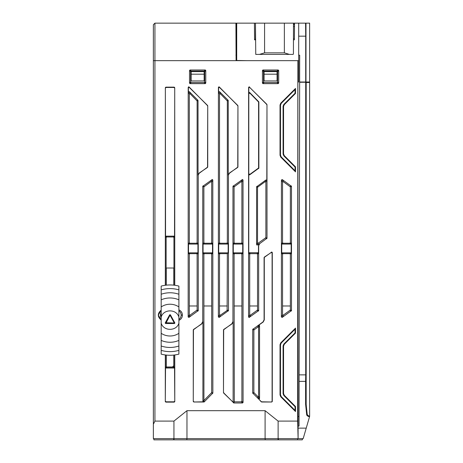 <?xml version="1.0" encoding="UTF-8"?>
<svg xmlns="http://www.w3.org/2000/svg" width="463" height="463" viewBox="0 0 463 463"><rect width="100%" height="100%" fill="white"/><g stroke="black" fill="none" stroke-linecap="round" stroke-linejoin="round"><path stroke-width="0.69" d="M156.841 439.85L159.666 439.85L156.841 439.85M228.45 175.263L228.479 310.621L219.178 317.404L218.368 316.981L218.42 87.339L218.924 86.812L219.3 86.975L237.941 105.83L237.941 167.016L229.55 173.156L228.259 175.164L228.242 100.598L227.333 100.975L220.4 93.827L219.52 94.186L219.52 242.734L220.035 243.249L226.818 243.249L227.333 242.734L227.333 100.975M198.239 175.263L198.268 310.621L188.968 317.404L188.157 316.981L188.209 87.339L188.713 86.812L189.089 86.975L207.731 105.83L207.731 167.016L199.339 173.156L198.048 175.164L198.031 100.598L197.122 100.975L190.189 93.827L189.309 94.186L189.309 242.734L189.824 243.249L196.607 243.249L197.122 242.734L197.122 100.975M166.286 366.991L172.485 366.991L166.286 366.991L166.286 355.069A35.159 35.159 180 0 0 170.037 355.271A35.159 35.159 180 0 1 161.182 354.137L161.182 306.923A15.887 15.887 180 0 1 170.037 304.226A15.887 15.887 -0 0 1 178.892 306.923L178.892 323.197C176.472 331.386 163.601 331.386 161.182 323.197C163.601 331.386 176.472 331.386 178.892 323.197L178.892 354.137A35.159 35.159 180 0 1 170.037 355.271L171.177 355.254M166.286 285.156L166.286 268.025L173.787 268.025L173.787 285.156M178.892 333.302A15.887 15.887 -0 0 1 161.182 333.302L161.182 333.302A15.887 15.887 -0 0 0 178.892 333.302L178.892 354.137A35.159 35.159 -0 0 1 174.765 354.953L174.777 401.612L174.262 402.127L165.812 402.127L165.297 401.612L165.308 354.953A35.159 35.159 0.1 0 1 161.182 354.137M172.653 355.173L173.787 355.069L173.787 365.689L173.787 359.178M172.485 366.991L173.787 365.689L172.485 366.991M161.182 306.923L161.182 286.088A35.159 35.159 180 0 1 178.892 286.088L178.892 306.923M161.182 299.821A22.137 22.137 180 0 1 170.037 297.975A22.137 22.137 -0 0 1 178.892 299.821M169.58 314.979A0.521 0.521 180 0 1 170.037 314.707A0.521 0.521 -122.2 0 0 169.58 314.979L170.494 314.979L174.754 322.752A0.521 0.521 57.8 0 1 174.296 323.521L165.777 323.521L165.256 323A0.521 0.521 -122.2 0 0 165.777 323.521L170.037 315.228L174.296 323L165.32 322.752L169.58 314.979M161.182 294.242A27.346 27.346 180 0 1 170.037 292.766A27.346 27.346 -0 0 1 178.892 294.242M161.182 289.873A31.513 31.513 180 0 1 170.037 288.599A31.513 31.513 -0 0 1 178.892 289.873M161.182 340.403A22.137 22.137 -0 0 0 178.892 340.403A22.137 22.137 -0 0 1 161.182 340.403L161.182 345.988A27.346 27.346 -0 0 0 178.892 345.988A27.346 27.346 -0 0 1 161.182 345.988M161.182 317.033C163.601 308.838 176.472 308.838 178.892 317.033M174.754 322.752L170.494 314.979A0.521 0.521 180 0 0 170.037 314.707A0.521 0.521 57.8 0 1 170.494 314.979L174.754 322.752A0.521 0.521 180 0 1 174.296 323.521L165.777 323.521L174.296 323.521L174.296 323L174.817 323M161.182 350.358A31.513 31.513 0 0 0 178.892 350.358A31.513 31.513 0 0 1 161.182 350.358M298.079 426.07L297.865 60.653L297.634 421.099L298.108 438.623L298.079 426.07L299.04 426.076L299.057 416.497L297.952 416.492M271.781 252.011L272.29 252.526L272.29 401.485L271.775 402L261.641 402L252.7 393.058L252.717 329.401L262.996 321.935L264.089 319.829L264.089 257.544L271.781 252.011M272.29 252.526L272.099 252.896L271.289 252.474L271.48 252.103M249.117 86.812L266.977 104.673L267.006 238.248L259.755 243.59L258.661 245.697L258.678 310.621L249.071 317.496L248.567 316.981L248.614 87.339L249.117 86.812M249.493 86.975L249.684 87.438L249.308 87.276L248.805 87.802L248.614 87.339M189.089 86.975L189.28 87.438L188.904 87.276L188.4 87.802L188.209 87.339M219.3 86.975L219.491 87.438L219.115 87.276L218.611 87.802L218.42 87.339M283.055 315.291L290.359 310.019L290.359 254.181L289.844 253.666L283.061 253.666L282.546 254.181L282.546 314.771L283.055 315.291M282.204 317.404L281.394 316.981L281.429 179.991L282.233 179.569L291.482 186.311L291.505 310.621L282.204 317.404L283.356 315.193M242.514 179.476L243.023 179.991L243.069 402.463L242.554 402.978L233.803 402.978L223.479 392.653L223.479 329.899L231.841 323.776L232.941 321.675L232.97 186.311L242.514 179.476M241.9 182.144L241.096 181.722L234.087 186.896L234.087 242.734L234.602 243.249L241.385 243.249L241.9 242.734L241.9 182.144L243.023 179.991M189.818 315.291L197.122 310.019L197.122 254.181L196.607 253.666L189.824 253.666L189.309 254.181L189.309 314.771L189.818 315.291M212.303 179.476L212.812 179.991L212.858 393.058L204.125 402L193.783 402L193.268 401.485L193.268 329.899L201.631 323.776L202.73 321.675L202.759 186.311L212.303 179.476M211.689 182.144L210.885 181.722L203.876 186.896L203.876 242.734L204.391 243.249L211.174 243.249L211.689 242.734L211.689 182.144L212.812 179.991M248.805 92.895L249.308 92.374L249.684 92.536L258.858 101.918L258.869 168.144L249.598 174.91L248.787 174.487L248.805 87.802M249.077 173.938L249.887 174.354L258.586 167.994L258.586 102.034L249.951 93.185L249.077 93.549M250.223 315.291L257.526 310.019L257.526 254.181L257.011 253.666L250.228 253.666L249.713 254.181L249.713 314.771L250.223 315.291M258.082 396.785L258.586 396.264L258.586 327.416L258.076 326.901L253.869 330.003L253.869 392.572L258.082 396.785M258.586 396.264L259.558 398.62L259.054 399.141L257.706 396.629M257.775 326.994L259.037 325.055L259.546 325.576L258.586 327.416M258.036 243.301L265.878 237.658L265.878 182.144L265.067 181.722L257.526 187.266L257.526 242.78L258.036 243.301M259.755 243.59L257.092 245.106L256.589 244.591L257.526 242.78M297.865 438.623L153.369 438.623L153.369 24.713L154.931 23.15L235.916 23.15L236.084 60.653L153.369 60.653L154.931 60.653L153.369 60.653L153.369 424.224L154.931 421.099L154.931 60.653L235.916 60.653M299.642 82.009L309.631 82.009L299.642 82.009M173.943 438.623L173.943 421.099L154.931 421.099M298.108 438.623L303.178 438.623L302.64 438.623L302.281 439.85L297.547 439.85L302.281 439.85L302.64 438.623L302.281 439.85L297.547 439.85L302.281 439.85L302.64 438.623L302.281 439.85L297.547 439.85L302.281 439.85L302.64 438.623L302.281 439.85L297.547 439.85L297.657 438.623L297.547 439.85L265.189 439.85L265.189 438.623L278.037 438.623L278.037 439.85M153.884 438.623L153.884 439.85L174.024 439.85L174.024 438.623L265.189 438.623M173.943 285.173L173.943 237.484L173.428 236.969L166.645 236.969L166.13 237.484L166.13 285.173M166.13 355.057L166.13 366.673L166.645 367.188L173.428 367.188L173.943 366.673L173.943 355.057M178.892 319.568L180.616 317.63L181.236 315.118L180.616 312.571L178.892 310.632M283.061 243.249L289.844 243.249L290.359 242.734L290.359 186.896L283.356 181.722L282.546 182.144L282.546 242.734L283.061 243.249L282.245 244.065L290.66 244.065L289.844 243.249M211.174 253.666L204.391 253.666L203.876 254.181L203.928 400.547L211.689 392.572L211.689 254.181L211.174 253.666L211.99 252.85L203.575 252.85L204.391 253.666M241.385 253.666L234.602 253.666L234.087 254.181L234.284 401.809L241.385 401.809L241.9 401.294L241.9 254.181L241.385 253.666L242.201 252.85L233.786 252.85L234.602 253.666M190.611 71.586L190.611 82.015L191.126 82.53L204.16 82.53L204.675 82.015L204.675 71.586L204.16 71.07L191.126 71.07L190.611 71.586L189.517 70.486L190.027 69.977L205.259 69.977L205.769 70.486L205.775 83.114L205.259 83.629L190.027 83.629L189.512 83.114L189.517 70.486M263.534 71.586L263.534 82.015L264.049 82.53L277.082 82.53L277.597 82.015L277.597 71.586L277.082 71.07L264.049 71.07L263.534 71.586L262.44 70.486L262.949 69.977L278.182 69.977L278.691 70.486L278.697 83.114L278.182 83.629L262.949 83.629L262.434 83.114L262.44 70.486M227.113 310.441L227.333 253.666L220.035 253.666L219.52 254.181L219.52 314.771L220.33 315.193L227.113 310.441L228.259 311.038M297.634 60.653L154.931 60.653L154.931 23.15M173.943 421.099L186.965 410.681L265.096 410.681L278.118 421.099L297.634 421.099M161.182 320.066C157.368 316.756 157.368 313.445 161.182 310.141M165.314 285.272L165.349 87.663L165.858 87.148L174.215 87.148L174.725 87.663L174.759 285.272M178.892 309.863C181.097 310.841 182.266 312.525 182.381 314.921L182.387 315.28C182.266 317.676 181.102 319.366 178.892 320.338M295.516 328.093L295.516 333.076L284.299 344.287L283.553 346.092L283.553 393.527L284.299 395.333L295.516 406.543L295.516 411.526L280.781 396.791L280.034 394.985L280.034 344.634L280.781 342.828L295.516 328.093L295.058 329.199L295.058 332.885L283.842 344.096L283.096 345.902L283.096 393.718L283.842 395.524L295.058 406.734L295.058 410.421L281.238 396.6L280.781 396.791M295.516 88.439L295.516 93.422L284.299 104.632L283.553 106.438L283.553 153.872L284.299 155.678L295.516 166.888L295.516 171.871L280.781 157.136L280.034 155.331L280.034 104.979L280.781 103.174L295.516 88.439L295.058 89.544L295.058 93.231L283.842 104.441L283.096 106.247L283.096 154.063L283.842 155.869L295.058 167.079L295.058 170.766L281.238 156.945L280.781 157.136M186.965 438.623L186.965 410.681M303.734 436.719L309.631 416.411L309.631 196.914M186.873 438.623L186.873 439.85L265.189 439.85M174.024 439.85L186.873 439.85M265.096 438.623L265.096 410.681M278.118 438.623L278.118 421.099M161.182 311.773L161.182 318.434M160.864 317.358L160.314 315.031L161.182 312.178M290.359 242.734L291.175 243.55L291.175 253.365L290.359 254.181M291.175 243.55L290.66 244.065M282.245 244.065L281.73 243.55L282.546 242.734M282.546 254.181L281.73 253.365L281.73 243.55M241.9 242.734L242.716 243.55L242.716 253.365L241.9 254.181M242.716 243.55L242.201 244.065L241.385 243.249M234.602 243.249L233.786 244.065L242.201 244.065M233.786 244.065L233.277 243.55L234.087 242.734M223.698 329.482L232.032 323.88L233.132 321.773L233.115 402.225L234.087 401.768M234.087 254.181L233.271 253.365L233.277 243.55M196.972 100.61L197.88 100.234L189.28 91.628L190.189 93.827M197.122 242.734L197.938 243.55L197.938 253.365L197.122 254.181M197.938 243.55L197.423 244.065L196.607 243.249M189.824 243.249L189.008 244.065L197.423 244.065M189.008 244.065L188.493 243.55L189.309 242.734M189.309 94.186L188.4 91.992L188.4 87.802M189.309 254.181L188.493 253.365L188.493 243.55M193.488 329.482L201.822 323.88L202.921 321.773L202.904 401.294L203.876 400.321M203.876 254.181L203.06 253.365L203.066 243.55L203.876 242.734M203.06 253.365L203.575 252.85M211.99 252.85L212.505 253.365L211.689 254.181M211.689 242.734L212.505 243.55L212.505 253.365M203.928 400.547L204.125 402M281.73 253.365L282.245 252.85L283.061 253.666M289.844 253.666L290.66 252.85L282.245 252.85M290.66 252.85L291.175 253.365M233.271 253.365L233.786 252.85M242.201 252.85L242.716 253.365M188.493 253.365L189.008 252.85L189.824 253.666M196.607 253.666L197.423 252.85L189.008 252.85M197.423 252.85L197.938 253.365M227.333 253.666L228.149 252.85L219.219 252.85L220.035 253.666M227.333 242.734L228.149 243.55L228.149 252.85M219.52 94.186L218.611 91.992L218.611 87.802M219.52 254.181L218.704 253.365L218.704 243.55L219.52 242.734M218.704 253.365L219.219 252.85M249.713 254.181L248.77 253.238L248.787 174.487M257.011 253.666L257.96 252.723L249.285 252.723L250.228 253.666M259.564 243.492L258.47 245.598L258.47 253.238L257.526 254.181M259.558 398.62L259.546 325.576M227.183 100.61L228.091 100.234L219.491 91.628L220.4 93.827M228.149 243.55L227.634 244.065L226.818 243.249M220.035 243.249L219.219 244.065L227.634 244.065M219.219 244.065L218.704 243.55M212.505 243.55L211.99 244.065L211.174 243.249M204.391 243.249L203.575 244.065L211.99 244.065M203.575 244.065L203.066 243.55M257.526 187.266L256.6 186.78L256.589 244.591M266.977 104.673L266.804 180.362L265.878 182.144M174.725 87.663L174.522 236.674L173.943 237.484M173.943 366.673L174.539 367.512L174.777 401.612M166.645 367.188L166.043 368.027L174.03 368.027L173.428 367.188M165.297 401.612L165.534 367.512L166.13 366.673M166.13 237.484L165.551 236.674L165.349 87.663M165.551 236.674L166.067 236.159L166.645 236.969M173.428 236.969L174.007 236.159L166.067 236.159M174.007 236.159L174.522 236.674M295.516 333.076L295.058 332.885M280.781 342.828L281.238 343.019L295.058 329.199M281.238 343.019L280.491 344.819L280.034 344.634M280.034 394.985L280.491 394.794L280.491 344.819M280.491 394.794L281.238 396.6M295.516 411.526L295.058 410.421M295.516 406.543L295.058 406.734M295.516 93.422L295.058 93.231M280.781 103.174L281.238 103.365L295.058 89.544M281.238 103.365L280.491 105.165L280.034 104.979M280.034 155.331L280.491 155.14L280.491 105.165M280.491 155.14L281.238 156.945M295.516 171.871L295.058 170.766M295.516 166.888L295.058 167.079M203.865 401.363L203.419 401.809L193.783 402M193.679 329.581L193.268 329.899M193.268 401.485L193.459 330.003M193.459 401.294L193.974 401.809M233.115 402.225L223.629 393.018M223.889 329.581L223.479 329.899M223.479 392.653L223.67 330.003M223.67 392.572L223.82 392.937M261.277 401.849L258.684 398.979M261.358 401.658L261.641 402M271.775 402L261.722 401.809M271.584 401.809L272.29 401.485M272.099 252.896L272.099 401.294M264.309 257.127L271.289 252.474M264.5 257.225L264.089 257.544M258.736 325.153L263.187 322.034L264.286 319.933L264.286 257.648M249.684 87.438L266.827 104.308M266.786 104.754L266.636 104.389M189.28 87.438L207.58 105.466M207.511 167.432L199.142 173.058L198.048 175.164M207.32 167.334L207.731 167.016M207.731 105.83L207.54 166.911M207.54 105.911L207.389 105.547M219.491 87.438L237.791 105.466M237.722 167.432L229.353 173.058L228.259 175.164M237.531 167.334L237.941 167.016M237.941 105.83L237.75 166.911M237.75 105.911L237.6 105.547M174.499 87.982L173.984 87.466L174.215 87.148M165.858 87.148L166.09 87.466L173.984 87.466M166.09 87.466L165.575 87.982M161.182 310.349L158.34 315.112L161.182 319.892M165.528 401.294L166.043 401.809L165.812 402.127M174.262 402.127L174.03 401.809L166.043 401.809M174.03 401.809L174.545 401.294M291.875 439.85L159.666 439.85M299.127 374.868L305.713 374.868L305.713 82.246L299.642 82.264M298.079 428.13L306.228 428.13L309.602 416.503L308.26 416.503L306.72 415.12L305.609 404.292L305.597 381.379L299.115 381.379M309.614 416.469L306.228 428.13M197.88 100.234L198.031 100.598M188.4 91.992L189.28 91.628M203.419 401.809L202.904 401.294M228.091 100.234L228.242 100.598M218.611 91.992L219.491 91.628M256.6 186.78L265.993 179.939L266.804 180.362M248.77 253.238L249.285 252.723M257.96 252.723L258.47 253.238M166.043 368.027L165.534 367.512M174.539 367.512L174.03 368.027M305.597 404.292L306.17 404.292L306.17 82.518L305.713 82.246M305.713 374.868L305.597 381.379M305.817 406.792L306.379 406.711L306.176 404.292M309.631 416.469L309.631 416.046L308.786 416.046L307.247 414.663L306.379 406.711M306.17 82.518L309.631 82.507L309.631 82.009L302.044 82.009M309.631 416.046L309.631 82.507M309.631 115.304L309.631 115.889M309.631 416.411L309.631 239.788M303.178 438.623L308.462 420.439M299.057 416.497L299.688 55.219L298.693 55.219M236.709 55.109L235.916 55.109M282.285 23.15L298.693 23.15L298.693 60.653L247.126 60.653L298.693 60.653L298.693 82.009L297.865 82.009M236.188 55.109L236.234 23.15L235.916 23.15M189.309 305.985L197.122 305.985M203.876 305.985L211.689 305.985M219.52 305.985L227.333 305.985M234.087 305.985L241.9 305.985M249.713 305.985L257.526 305.985M282.546 305.985L290.359 305.985M247.126 60.653L236.709 60.468L236.709 23.15L284.369 23.15L284.369 52.846L289.456 54.402L293.189 54.402L293.426 53.708L293.484 23.15L284.369 23.15M277.077 80.956L264.055 80.956L264.055 71.591L277.077 71.591L277.077 80.956M204.154 74.19L204.154 80.956L191.132 80.956L191.132 71.591L204.154 71.591L204.154 74.19L191.132 74.19M236.234 23.15L236.709 23.15M236.188 36.172L236.709 36.172M294.387 38.776L293.484 38.776L294.387 38.776M293.189 54.402L255.755 54.402L255.46 23.15L266.659 23.15M255.755 54.402L259.483 54.402L264.576 52.846L284.369 52.846M289.456 54.402L259.483 54.402L289.456 54.402M293.484 24.608L294.509 24.608M254.418 23.15L254.563 39.818L255.46 39.818L255.46 23.15M294.526 23.15L294.375 39.818L293.484 39.818M277.077 74.19L264.055 74.19M298.693 23.15L309.625 23.15L309.625 82.009L301.812 82.009M254.557 39.297L255.46 39.297M298.693 36.172L305.707 36.172L305.574 23.15M305.707 82.009L305.707 36.172M305.985 23.15L305.985 82.009M294.497 26.432L293.484 26.432M293.484 24.192L294.514 24.192M190.119 315.193L188.968 317.404M249.684 92.536L249.951 93.185M249.887 174.354L249.598 174.91M250.524 315.193L249.372 317.404M258.337 243.202L257.393 245.014M278.39 438.623L278.39 439.85M173.671 438.623L173.671 439.85M290.359 310.019L291.505 310.621M291.482 186.311L290.359 186.896M282.546 182.144L281.429 179.991M281.394 316.981L282.546 314.771M241.9 401.294L243.069 402.463M234.087 186.896L232.97 186.311M197.122 310.019L198.268 310.621M188.157 316.981L189.309 314.771M203.876 186.896L202.759 186.311M211.689 392.572L212.858 393.058M212.708 393.417L211.539 392.937M191.126 82.53L190.027 83.629M205.259 83.629L204.16 82.53M189.512 83.114L190.611 82.015M204.16 71.07L205.259 69.977M190.027 69.977L191.126 71.07M205.769 70.486L204.675 71.586M204.675 82.015L205.775 83.114M264.049 82.53L262.949 83.629M278.182 83.629L277.082 82.53M262.434 83.114L263.534 82.015M277.082 71.07L278.182 69.977M262.949 69.977L264.049 71.07M278.691 70.486L277.597 71.586M277.597 82.015L278.697 83.114M227.333 310.019L228.479 310.621M218.368 316.981L219.52 314.771M248.567 316.981L249.713 314.771M257.526 310.019L258.678 310.621M252.7 393.058L253.869 392.572M253.869 330.003L252.717 329.401M265.878 237.658L267.006 238.248M284.299 344.287L283.842 344.096M283.096 345.902L283.553 346.092M284.299 395.333L283.842 395.524M283.553 393.527L283.096 393.718M284.299 104.632L283.842 104.441M283.096 106.247L283.553 106.438M284.299 155.678L283.842 155.869M283.553 153.872L283.096 154.063M291.285 311.038L290.139 310.441M282.233 179.569L283.356 181.722M290.139 186.473L291.262 185.889M202.973 185.889L204.096 186.473M210.885 181.722L212.002 179.569M233.439 402.827L233.803 401.942M241.096 181.722L242.213 179.569M233.184 185.889L234.307 186.473M254.019 392.937L252.85 393.417M252.931 328.979L254.083 329.581M258.458 311.038L257.306 310.441M198.048 311.038L196.902 310.441M220.33 315.193L219.178 317.404M242.554 402.978L241.385 401.809M256.82 186.363L257.746 186.844M266.786 238.665L265.658 238.08M265.067 181.722L265.993 179.939M306.72 415.12L307.247 414.663M308.26 416.503L308.786 416.046M234.284 401.809L233.803 402.978M258.655 168.567L258.366 168.416M182.381 314.921L181.236 315.083M181.236 315.118L182.387 315.28M264.576 23.15L264.576 52.846M255.779 54.402L293.079 54.402"/></g></svg>
